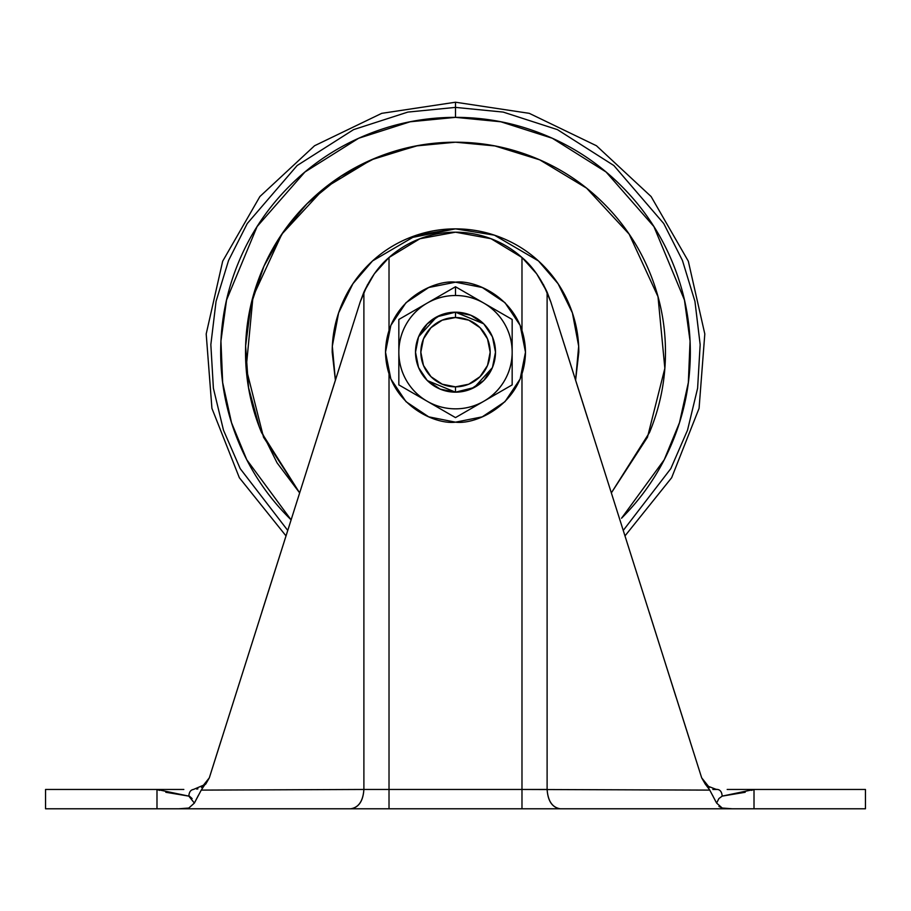 <?xml version="1.0" encoding="UTF-8"?>
<svg xmlns="http://www.w3.org/2000/svg" width="911" height="911" viewBox="0 0 911 911"><rect width="100%" height="100%" fill="white"/><g stroke="black" fill="none" stroke-linecap="round" stroke-linejoin="round"><path stroke-width="1.37" d="M427.168 401.25C418.4 396.183 411.487 389.27 406.431 380.513C401.375 371.745 398.836 362.305 398.836 352.181C398.836 342.058 401.375 332.617 406.431 323.849C411.487 315.081 418.4 308.169 427.168 303.112A56.664 56.664 0 0 1 455.5 295.517L455.5 286.749L427.168 303.112L455.5 286.749L512.164 319.465L512.164 384.886L483.832 401.25C492.6 396.183 499.513 389.27 504.569 380.513C499.513 389.27 492.6 396.183 483.832 401.25L455.5 417.602L427.168 401.25A56.664 56.664 0 0 0 483.832 401.25L512.164 384.886L512.164 352.181A56.664 56.664 0 0 1 427.168 401.25L398.836 384.886L398.836 319.465L427.168 303.112L398.836 319.465L398.836 384.886L455.5 417.602L483.832 401.25C475.064 406.306 465.623 408.834 455.5 408.834C445.377 408.834 435.936 406.306 427.168 401.25A56.664 56.664 0 0 1 427.168 303.112C435.936 298.045 445.377 295.517 455.5 295.517A56.664 56.664 0 0 1 483.832 303.112L455.5 286.749L455.5 295.517C465.623 295.517 475.064 298.045 483.832 303.112C492.6 308.169 499.513 315.081 504.569 323.849C509.625 332.617 512.164 342.058 512.164 352.181C512.164 362.305 509.625 371.745 504.569 380.513M492.452 336.876L495.493 352.181L492.452 336.876L483.775 323.895L470.805 315.229L455.5 312.188A39.993 39.993 0 0 1 495.493 352.181A39.993 39.993 0 0 1 455.5 392.174A39.993 39.993 0 0 0 495.493 352.181A39.993 39.993 0 0 0 455.5 312.188L455.5 317.518A34.664 34.664 0 0 1 490.164 352.181A34.664 34.664 0 0 1 455.5 386.845L455.5 392.174L455.5 386.845L442.234 384.203L430.994 376.687L423.478 365.448L420.836 352.181L423.478 338.915L430.994 327.664L442.234 320.16L455.5 317.518L468.766 320.16L480.006 327.664L487.522 338.915L490.164 352.181L487.522 365.448L480.006 376.687L468.766 384.203L455.5 386.845A34.664 34.664 0 0 1 420.836 352.181A34.664 34.664 0 0 1 455.5 317.518L455.5 312.188A39.993 39.993 0 0 0 415.507 352.181A39.993 39.993 0 0 0 455.5 392.174A39.993 39.993 0 0 1 415.507 352.181A39.993 39.993 0 0 1 455.5 312.188L440.195 315.229L427.225 323.895L418.548 336.876L415.507 352.181L418.548 367.486L427.225 380.456L440.195 389.134L455.5 392.174L470.805 389.134L483.775 380.456L492.452 367.486L495.493 352.181L492.452 367.486M455.5 282.182C475.975 279.37 524.542 300.379 525.488 352.181C524.542 403.983 475.975 424.981 455.5 422.169L428.717 416.839L406.01 401.671L390.842 378.965L385.512 352.181L390.842 325.398L406.01 302.691L428.717 287.512L455.5 282.182L482.283 287.512L504.99 302.691L520.158 325.398L525.488 352.181L520.158 378.965L504.99 401.671L482.283 416.839L455.5 422.169C435.025 424.981 386.458 403.983 385.512 352.181C386.458 300.379 435.025 279.37 455.5 282.182M512.164 319.465L483.832 303.112A56.664 56.664 0 0 1 512.164 352.181L512.164 319.465M492.384 367.645L474.289 387.482L455.5 392.174L427.339 380.582M427.1 380.342L418.616 367.645M418.479 367.327L415.507 352.352M415.507 352.01L418.479 337.036M418.616 336.717L436.711 316.869L455.5 312.188L483.661 323.781M165.802 792.274L188.828 796.123L194.373 803.069L188.793 808.046L178.67 808.786L389.02 808.786L389.02 374.079L389.02 789.461L363.888 789.461L363.888 292.112L360.187 301.962L363.888 292.112L374.307 273.824L389.02 257.494A99.982 99.982 0 0 1 455.5 232.191L491.063 238.728L455.5 232.191L419.937 238.728L389.02 257.494L419.937 238.728M388.951 257.562L379.375 267.344M360.187 301.962L290.154 522.891L360.187 301.962L367.52 284.665M376.277 271.171L388.963 257.54M455.5 232.191A99.982 99.982 0 0 1 521.98 257.494L521.98 330.272L521.98 257.494C531.546 265.454 539.927 276.99 547.112 292.112L547.112 789.461L521.98 789.461L521.98 374.079L521.98 789.461L389.02 789.461L521.98 789.461L521.98 808.786L732.33 808.786L722.195 808.034L716.627 803.069L718.881 798.583L722.172 796.123L745.198 792.274M525.488 352.808L525.488 351.612M385.512 351.737L385.512 352.557M525.488 352.546L525.488 351.794M543.468 284.631L550.813 301.962L547.112 292.112L536.704 273.847L521.98 257.494L491.063 238.728M389.02 257.494L389.02 330.272L389.02 257.494C379.454 265.454 371.073 276.99 363.888 292.112L363.888 789.461C363.102 801.19 358.683 807.636 350.644 808.786C358.627 807.556 363.045 801.122 363.888 789.461L201.251 790.099L194.35 803.115L188.759 808.057L178.67 808.786L156.988 808.786L156.988 789.461L45.55 789.461L45.55 808.786L156.988 808.786L156.988 789.461L159.493 790.372L157.011 789.461M209.325 777.835L290.154 522.891L209.325 777.835L201.251 790.099L209.325 777.835L205.818 783.95L201.49 787.389L205.829 783.95L209.325 777.835L201.855 787.184L209.325 777.835L220.929 741.098M261.799 612.169L286.02 535.919L239.342 477.717L211.921 408.344L206.193 333.961L222.683 261.195L259.897 196.537L314.546 145.749L381.732 113.34L455.5 102.214L455.5 117.36L500.811 121.778L552.339 138.256L606.088 172.008L653.893 226.554L684.446 300.015L690.06 341.044L688.34 382.586L679.469 422.727L664.233 459.748L621.541 518.222C643.565 496.199 660.532 470.805 672.443 442.04C684.366 413.275 690.322 383.315 690.322 352.181C690.322 321.036 684.366 291.087 672.443 262.322C660.532 233.546 643.565 208.152 621.541 186.14C599.518 164.117 574.135 147.149 545.359 135.238C516.594 123.315 486.633 117.36 455.5 117.36L455.5 107.396L503.168 112.087L557.407 129.624L613.877 165.54L663.755 223.548L682.441 260.466L694.945 301.37L700.16 344.631L697.61 388.257L687.52 430.186L670.803 468.63L623.249 530.441L670.803 468.63L687.52 430.186L697.61 388.257L700.16 344.631L694.945 301.37L682.441 260.466L663.755 223.548L613.877 165.54L557.407 129.624L503.168 112.087L455.5 107.396L455.5 102.214L529.268 113.34L596.454 145.749L651.103 196.537L688.317 261.195L704.807 333.95L699.079 408.333L671.658 477.717L624.98 535.919M183.828 789.461L45.55 789.461L45.55 808.786L521.98 808.786L521.98 789.461L709.749 790.099L701.675 777.835L550.813 301.962L701.675 777.835L705.182 783.95L701.675 777.835L709.134 787.172L701.686 777.892M189.545 796.237L192.119 798.583M753.989 789.473L751.507 790.361L754.012 789.461L754.012 808.786L732.33 808.786L865.45 808.786L865.45 789.461L754.012 789.461L754.012 808.786L865.45 808.786L865.45 789.461L727.172 789.461M722.241 808.057L718.95 806.451L722.207 808.046L732.33 808.786L722.229 808.057L716.65 803.103L709.749 790.099L713.415 797.011M156.988 789.461L188.828 796.123C189.124 792.103 190.661 789.883 193.439 789.461L193.451 789.461M715.192 789.461L717.561 789.461L713.529 788.972M522.037 257.54L534.7 271.136M707.949 786.409L705.888 784.701M675.962 696.881L649.201 612.169M587.789 418.764L560.356 332.116M350.644 332.116L323.211 418.764M287.534 531.136L268.221 592.093M550.813 301.962L547.112 292.112L547.112 789.461C547.955 801.122 552.373 807.556 560.356 808.786C552.317 807.636 547.898 801.19 547.112 789.461M662.878 655.453L701.675 777.835L706.378 785.157M248.122 655.453L285.337 538.059M662.752 655.077L690.071 741.098M550.734 301.723L547.238 292.408M531.625 267.344L522.174 257.665M483.9 324.02L492.384 336.717M492.521 337.036L495.493 352.01M495.493 352.352L492.521 367.327M732.33 808.786L389.02 808.786L389.02 789.461L363.888 789.461M198.518 795.098L195.022 801.794M722.628 808.148L730.098 808.786M712.641 795.417L713.097 796.351M709.498 787.377L705.171 783.95L709.339 789.461M706.663 785.407L709.248 787.241M712.846 789.461L717.561 789.461L712.846 789.461M714.224 789.12L713.085 788.846M196.753 789.12L197.903 788.846M713.119 788.858L714.11 789.097M722.172 796.123C721.876 792.115 720.339 789.894 717.561 789.461C720.339 789.883 721.876 792.103 722.172 796.123L754.012 789.461M716.319 789.404L707.3 785.931L705.41 784.2M715.067 800.234L716.65 803.103M716.536 802.83L716.023 801.874M198.359 795.417L197.903 796.351M205.442 784.36L193.439 789.461C190.661 789.883 189.124 792.103 188.828 796.123M455.5 228.866L494.422 235.163L538.447 260.922L558.079 283.731L572.393 312.872L578.679 346.203L575.593 380.217L578.679 346.203L572.393 312.872L558.079 283.731L538.447 260.922L494.422 235.163L455.5 228.866C439.148 228.866 423.421 231.986 408.31 238.249C393.199 244.501 379.864 253.417 368.306 264.976C356.736 276.545 347.831 289.88 341.568 304.991C335.316 320.091 332.185 335.829 332.185 352.181L335.407 380.217L332.321 346.203L338.607 312.872L352.921 283.731L372.553 260.922L416.578 235.163L455.5 228.866C471.852 228.866 487.579 231.986 502.69 238.249C517.801 244.501 531.136 253.417 542.694 264.976C554.264 276.545 563.169 289.88 569.432 304.991C575.684 320.091 578.815 335.829 578.815 352.181L575.604 380.251M306.984 203.757L283.253 232.089L263.974 266.114L250.958 304.718L245.617 346.021L248.555 387.687L259.43 427.305L277.046 462.822L299.662 492.908L263.53 437.234L246.152 368.329L252.996 296.679L281.841 234.15L324.362 188.19L371.289 159.835L416.065 145.942L455.5 142.207L417.864 145.601L375.252 158.138M375.036 158.229L340.612 176.427L307.03 203.7C326.719 184.011 349.425 168.842 375.15 158.184C400.874 147.536 427.658 142.207 455.5 142.207C483.342 142.207 510.126 147.536 535.85 158.184C561.575 168.842 584.281 184.011 603.97 203.7C623.659 223.389 638.839 246.095 649.486 271.831C660.145 297.555 665.474 324.339 665.474 352.181C665.474 380.024 660.145 406.807 649.486 432.531L611.338 492.919L647.47 437.234L664.848 368.329L658.004 296.679L629.159 234.15L586.638 188.19L539.711 159.835L494.935 145.942L455.5 142.207L494.935 145.942L539.711 159.835L586.638 188.19L629.159 234.15L658.004 296.679L664.848 368.329L647.47 437.234L611.338 492.908M287.751 530.441L240.197 468.63L223.48 430.186L213.39 388.257L210.84 344.643L216.055 301.37L228.559 260.466L247.245 223.548L297.123 165.54L353.593 129.624L407.832 112.087L455.5 107.396L407.832 112.087L353.593 129.624L297.123 165.54L247.245 223.548L228.559 260.466L216.055 301.37L210.84 344.643L213.39 388.257L223.48 430.186L240.197 468.63L287.751 530.441M291.11 519.862L246.767 459.748L231.531 422.727L222.66 382.586L220.94 341.044L226.554 300.015L257.107 226.554L304.912 172.008L358.661 138.256L410.189 121.778L455.5 117.36C424.367 117.36 394.406 123.315 365.641 135.238C336.865 147.149 311.482 164.117 289.459 186.14C267.435 208.152 250.468 233.546 238.557 262.322C226.634 291.087 220.678 321.036 220.678 352.181C220.678 383.315 226.634 413.275 238.557 442.04C250.468 470.805 267.435 496.199 289.459 518.222L291.11 519.862M261.514 432.531L299.662 492.919L261.514 432.531C250.855 406.807 245.526 380.024 245.526 352.181C245.526 324.339 250.855 297.555 261.514 271.831C272.161 246.095 287.341 223.389 307.03 203.7M455.409 228.866L408.31 238.249M332.185 352.181L335.396 380.251"/></g></svg>
